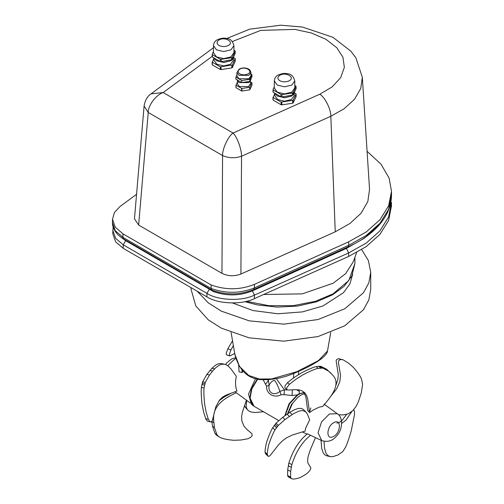 <?xml version="1.0" encoding="UTF-8"?>
<svg xmlns="http://www.w3.org/2000/svg" width="504" height="504" viewBox="0 0 504 504"><rect width="100%" height="100%" fill="white"/><g stroke="black" fill="none" stroke-linecap="round" stroke-linejoin="round"><path stroke-width="0.76" d="M191.073 287.671L191.073 289.334L195.791 305.915L208.228 319.813L221.287 328.129L249.203 337.856L283.834 341.164L318.011 336.559L344.767 325.798L363.485 309.739L368.865 299.842L370.73 289.334L370.73 272.317L368.865 282.826L363.485 292.723L344.767 308.782L318.011 319.542L283.834 324.148L249.203 320.84L221.287 311.113L208.228 302.797L197.291 291.274M361.658 249.606L368.367 260.499L370.73 272.317M231.097 332.489L234.864 354.274C238.883 369.98 247.382 378.428 260.366 379.613C272.469 380.268 284.962 377.628 297.845 371.7C308.246 367.196 316.26 362.767 321.867 358.401C325.584 355.289 327.461 352.806 327.512 350.967L318.572 360.499L296.957 371.656L271.549 378.939L259.459 379.027L248.774 375.467L239.501 366.458L234.845 354.161M303.628 391.772L305.878 397.02L307.692 410.439L309.55 412.568L313.041 410.099L319.334 407.1L322.623 406.526C330.599 397.272 341.176 384.779 333.213 375.669L326.787 369.35L321.01 366.358L316.184 366.591C313.072 367.29 308.057 369.445 301.14 373.061L293.989 377.591L287.532 382.618L284.974 385.869L284.93 387.859L286.732 389.624L286.776 387.639L289.327 384.382L295.791 379.354L302.942 374.825C309.859 371.209 314.868 369.054 317.98 368.361L322.806 368.122L328.583 371.114L330.983 373.225M304.712 393.567L301.373 394.859L297.839 397.291L292.528 403.332L288.049 413.488M324.072 404.12L326.724 406.06L324.286 404.422M315.397 437.762L310.281 449.877L308.146 456.485L307.623 460.007L307.862 462.886L310.918 468.096L309.847 470.56L307.516 473.061C307.471 473.319 300.088 478 299.111 477.905C295.476 479.014 293.089 479.31 291.936 478.8L291.073 478.246L290.581 477.08L290.657 471.461L291.829 464.612L288.855 463.031C292.988 450.116 299.187 440.376 307.446 433.805L321.772 440.584C327.625 442.386 332.47 440.969 336.307 436.325C343.476 429.339 342.802 416.348 337.252 413.734L329.421 413.973L321.546 421.911L318.062 432.753L321.772 440.584M309.689 419.782L305.644 428.211L305.134 431.096L292.446 434.952L286.518 437.85L282.788 440.584L279.115 444.131L270.012 455.685L268.916 456.328L268.059 456.227L267.246 454.331C266.981 454.52 268.279 445.057 269.312 443.041C271.385 437.113 273.262 432.747 274.957 429.944L278.284 425.458L284.949 419.593L293.328 413.778L299.137 411.062L302.469 410.546L305.449 411.573L307.226 413.771L309.689 419.782M330.227 397.001L336.615 388.893L339.778 381.818L340.54 375.266L338.36 362.382L338.984 360.253L340.849 359.453L343.243 359.887L348.516 363.138L353.518 367.536C357.733 372.38 360.404 376.255 361.544 379.159L362.628 384.319L361.261 393.026L358.413 401.682L355.963 406.621L352.781 410.71L348.119 413.86L343.413 414.912L338.436 414.742M342.909 359.761L338.575 358.665L336.71 359.465L336.124 360.725L338.266 374.478L337.863 379.443L335.954 385.22M341.687 423.391L345.82 420.33L351.824 411.585M353.701 409.752L354.52 411.611L354.482 414.691L351.149 431.235C348.844 439.009 346.941 444.402 345.448 447.413L342.707 451.66L337.819 455.043L332.835 456.649L329.925 456.593L327.417 455.175L325.704 452.548L324.488 447.81L324.022 441.277M346.695 414.351L341.901 420.588L339.167 422.516L336.861 423.089M321.01 440.244L321.703 448.402L323.184 452.863L324.419 454.495L326.006 455.591L330.082 456.63M291.829 464.612C295.974 451.679 302.186 441.92 310.464 435.343M291.936 478.8L288.59 477.055M288.855 463.031L287.683 469.879L287.608 475.499L288.099 476.664L288.962 477.212M305.991 412.051L303.219 409.311L301.127 408.385L298.129 408.486L294.166 409.872L289.832 412.304L282.719 417.337L276.053 423.196L272.727 427.682C271.032 430.485 269.155 434.851 267.089 440.779C266.049 442.802 264.751 452.258 265.022 452.069L267.246 454.331M265.022 452.069L265.501 453.676L267.819 456.038M272.727 427.682L274.957 429.944M309.55 412.568L307.679 398.79L306.583 395.495L304.706 392.704L301.795 390.732L299.307 389.976L295.035 389.655L288.527 390.058L286.732 389.624M287.532 382.618L289.327 384.382M316.184 366.591L317.98 368.361M246.683 400.371L246.16 406.772L247.256 409.513L248.73 410.93L250.822 411.925L254.652 412.511L263.56 411.781M247.584 409.928L245.353 407.358L244.459 405.506M235.053 391.822L250.255 402.992M236.338 392.698C226.246 397.587 212.77 404.365 213.602 419.523L214.458 427.549L216.877 434.612L218.364 436.351L220.292 437.516C222.762 438.795 227.266 439.715 233.812 440.288L240.975 440.011L247.918 438.738L250.608 437.428L252.195 435.601L251.906 433.686L246.689 429.219L243.942 426.069L241.838 420.941L241.618 416.701L242.317 412.366L246.437 400.195M218.957 400.819L223.839 397.253L231.506 393.038M218.982 436.804L216.43 435.097L214.95 433.358L212.524 426.296L211.856 421.394L213.784 422.648M221.924 363.636L225.767 364.575L228.369 366.206L231.279 369.344L236.344 376.387C235.078 381.83 235.292 386.726 236.993 391.054L225.578 395.325L222.579 397.146L219.744 399.811L215.901 406.615L212.386 420.405L211.176 421.98L207.522 421.231L205.997 419.416L203.553 411.888L202.06 404.158C201.228 396.56 201.008 390.972 201.386 387.412L202.665 381.742L206.842 374.441L211.932 368.248L215.366 365.293L217.778 364.027L220.053 363.504L223.247 364.064M224.601 364.216L221.615 364.253L219.259 365.142L215.573 367.857L212.6 371.07L209.513 375.014L205.336 382.316L204.063 387.986C203.679 391.551 203.906 397.133 204.731 404.737L206.231 412.467L208.341 419.303L209.696 421.413L210.659 421.993M208.341 419.303L205.663 418.729M204.063 387.986L201.386 387.412M233.358 345.574L230.536 350.721L229.213 355.156L229.887 355.893L234.725 353.48M241.958 369.968L242.147 372.544L239.072 371.826L238.663 365.161M242.941 371.083L242.147 372.544M229.559 355.881L226.409 354.791L226.151 353.455L227.827 348.831L232.533 340.786M230.933 349.896L227.827 348.831M287.5 413.86L291.526 404.41L297.839 397.31M255.49 378.661L248.516 394.096L251.364 404.183L253.399 405.833M268.827 379.739L268.342 380.533L267.945 379.802M287.248 389.92L284.458 389.869L276.305 378.668M299.174 393.794L299.395 391.369L298.173 389.8M263.164 379.846L266.654 386.354C266.024 393.731 274.201 398.506 281.144 394.752L284.067 394.638L292.137 395.546L297.259 394.897L288.994 403.811L284.817 415.762M285.251 415.441L289.535 403.754L297.625 395.13L297.259 394.897L299.168 393.794L304.265 392.723M299.395 391.369L296.491 389.674M292.137 395.546L292.288 389.781M281.144 394.752L279.909 391.356C274.019 396.434 267.593 392.666 269.168 385.132L266.654 386.354M284.067 394.638L284.458 389.869L279.909 391.356C278.151 386.329 276.413 382.706 274.68 380.501C272.601 380.495 270.768 382.038 269.168 385.132L268.342 380.533L265.753 384.023M113.123 226.939L112.751 233.705L115.655 241.876L123.228 248.34L206.949 296.875C217.69 304.076 242.172 304.983 254.419 298.626L348.642 256.46L366.112 246.683L379.89 234.436L388.571 220.513L391.463 206.01L391.463 202.488L388.571 216.991L379.89 230.914L366.112 243.161L348.642 252.939L346.437 248.365M263.63 294.506L302.261 293.87L333.138 283.229L345.656 273.653L353.411 261.538L356.611 252.529M232.489 302.98L253.014 310.552L277.78 313.765L302.45 311.894L323.026 305.928L343.514 292.673L349.946 283.821L352.687 274.22M120.695 237.025L125.515 240.597L213.45 291.57C226.617 296.207 239.551 295.999 252.239 290.934L346.469 248.384L364.619 238.039L378.441 224.973M213.45 291.57L213.45 290.714M367.088 151.32L381.037 164.222L389.101 178.095L391.507 191.344L388.615 205.84L379.947 219.763L366.162 232.016L348.674 241.807L254.451 284.357C240.232 290.021 225.792 290.216 211.132 284.949L122.97 233.843L115.214 227.128L112.493 219.208L114.452 212.455L120.116 206.438L136.559 194.298M144.1 105.846L134.474 218.793L138.638 225.042L221.955 273.338C227.972 276.28 234.297 276.513 240.918 274.037L335.248 231.815L349.789 223.6L361.059 213.268L367.819 201.543L369.539 189.447L362.338 77.345L355.9 57.859L350.923 51.225L332.942 37.302L302.368 27.033L280.703 25.2L249.688 29.169L226.687 38.524M138.638 225.042L148.239 112.461C148.018 105.506 156.019 94.847 163.183 92.547L151.036 93.851C147.388 96.226 145.07 100.277 144.087 106.004L148.239 112.461L222.566 155.547C228.589 158.212 234.908 158.445 241.529 156.246C241.655 149.341 237.113 136.924 233.043 133.043C228.022 136.584 222.415 148.63 222.566 155.547L221.955 273.338M253.714 289.517C243.048 293.845 229.213 296.383 211.938 290.14L211.132 288.471L211.132 284.949M250.406 81.793L251.906 82.813L251.906 85.34L249.839 89.731L249.839 87.205L241.958 88.509L236.061 85.226L237.472 81.843M249.581 87.35L249.839 89.731M249.581 89.876L241.958 91.035L241.958 88.509M241.611 88.458L241.611 90.978L241.958 91.035M241.611 90.978L236.061 87.746L235.966 85.025L235.966 87.545M251.817 82.612L249.839 87.205M250.003 77.931L249.789 79.367M237.831 78.246L237.869 77.931M250.406 81.283L250.406 83.922L248.491 86.568L239.35 86.549L237.472 83.922L237.472 81.283M236.93 79.777L238.965 82.574L248.875 82.599L250.948 79.727L250.948 78.901M236.93 74.976L235.916 77.137L241.762 80.533L249.789 79.311L251.962 74.686L250.948 74.094M250.948 72.475L250.948 75.909L248.875 78.781L238.965 78.756L236.93 75.909L236.93 72.475L239.249 69.061C242.361 67.549 245.505 67.561 248.68 69.092L250.016 70.169L250.948 72.475L248.875 75.348L238.965 75.329L236.93 72.475M249.789 79.311L249.789 81.365L251.962 76.74L251.962 74.686M235.916 77.137L235.916 79.185L241.762 82.587L249.789 81.365M241.762 80.533L241.762 82.587M294.613 92.893L296.075 94.034L296.075 96.673L295.886 96.277L296.075 96.673L293.145 102.917L293.145 100.277L281.112 102.117L273.212 97.537L274.737 93.486M292.635 100.573L292.635 103.213L293.145 102.917M292.635 103.213L281.805 104.87L281.805 102.23M281.112 102.117L281.112 104.763L281.805 104.87M281.112 104.763L273.212 100.176L273.029 97.133L273.029 99.773M295.886 93.637L296.075 94.034L293.145 100.277M294.254 93.687L294.254 95.584L291.381 99.559L284.508 101.184L277.66 99.527L274.85 95.584L274.85 93.687M281.982 96.938L281.982 94.595L280.942 94.431L273.351 90.002L273.073 89.403L273.351 92.352L273.073 91.747L273.351 92.352L280.942 96.774L281.982 96.938L293.183 94.916L296.024 88.912L296.024 86.562L293.183 92.572L292.414 93.007L292.414 95.357M274.308 86.795L273.073 89.403M281.982 94.595L292.414 93.007M295.747 85.963L296.024 86.562L294.79 85.403M294.79 80.917L294.79 87.98L291.759 92.182L284.508 93.895L277.276 92.144L274.308 87.98L274.308 80.917C274.592 78.177 275.846 76.23 278.076 75.083C281.975 73.376 285.264 72.979 287.929 73.886C291.148 73.899 293.435 76.243 294.79 80.917L291.759 85.113L284.508 86.827L277.276 85.082L274.308 80.917M277.439 96.05L284.533 97.795L291.659 96.05M294.79 91.514L291.791 95.974L284.533 97.707L277.276 95.962L274.541 93.045M233.762 57.601L235.198 58.716L235.198 61.356L235.009 60.953L235.198 61.356L232.344 67.605L232.344 64.966L220.336 66.856L212.379 62.301L213.879 58.206M231.84 65.262L231.84 67.901L232.344 67.605M231.84 67.901L221.029 69.602L221.029 66.963M220.336 66.856L220.336 69.495L221.029 69.602M220.336 69.495L212.379 64.947L212.19 61.904L212.19 64.544M235.009 58.313L235.198 58.716L232.344 64.966M233.396 58.414L233.396 60.31L230.574 64.26L223.726 65.911L216.852 64.279L213.992 60.31L213.992 58.414M221.206 61.671L221.206 59.327L220.166 59.163L212.518 54.772L212.241 54.174L212.518 57.116L212.241 56.517L212.518 57.116L220.166 61.513L221.206 61.671L232.382 59.604L235.148 53.588L235.148 51.238L232.382 57.261L231.619 57.702L231.619 60.045M213.457 51.528L212.241 54.174M221.206 59.327L231.619 57.702M234.87 50.639L235.148 51.238L233.938 50.104M233.938 45.637L233.938 52.706L230.958 56.876L223.726 58.615L216.474 56.895L213.457 52.706L213.457 45.637C213.746 42.897 214.988 40.963 217.174 39.841C221.136 38.096 224.438 37.687 227.077 38.613C230.29 38.625 232.577 40.969 233.938 45.637L230.958 49.808L223.726 51.553L216.474 49.833L213.457 45.637M216.581 60.776L223.707 62.515L230.807 60.776M232.142 59.863L230.939 60.7L223.707 62.433L216.474 60.713L213.696 57.796M233.938 56.227L232.312 59.711M333.881 422.598L333.881 422.598C341.517 418.137 341.069 432.804 333.459 436.508C325.823 440.969 326.264 426.302 333.881 422.598M288.099 476.664L291.073 478.246M287.803 476.148L290.776 477.729M287.608 475.499L290.581 477.08M287.683 469.879L290.657 471.461M288.313 465.728L291.287 467.315M274.201 425.401L276.425 427.663M275.096 424.274L277.32 426.529M276.053 423.196L278.284 425.458M282.719 417.337L284.949 419.593M287.097 414.137L289.327 416.392M292.062 414.565L289.832 412.304M318.692 366.162L320.487 367.926M319.889 366.181L321.684 367.951M321.01 366.358L322.806 368.122M326.787 369.35L328.583 371.114M212.776 418.994L213.602 419.523M218.364 436.351L216.43 435.097M217.558 435.538L215.624 434.284M216.877 434.612L214.95 433.358M214.458 427.549L212.524 426.296M211.932 368.248L214.609 368.821M204.473 385.094L201.795 384.514M204.857 383.67L202.18 383.09M205.336 382.316L202.665 381.742M209.513 375.014L206.842 374.441M212.6 371.07L209.922 370.49M227.688 365.671L234.643 359.182L235.891 358.602M293.719 373.382L293.46 377.962M257.254 379.096L251.546 388.565L249.77 397.864L252.781 405.374L254.035 406.256L250.104 398.084L251.906 388.71L257.689 379.191M309.84 411.069L310.867 407.988M304.114 392.477L299.168 393.794M297.625 395.13L299.527 394.034M354.917 257.286L354.917 263.516L348.799 280.526L333.138 293.794L315.498 301.291L293.12 305.663L268.853 305.676L246.431 301.335M209.494 288.956L206.949 293.353C217.69 300.554 242.172 301.461 254.419 295.111L252.221 290.537M254.419 298.626L254.419 295.111L348.642 252.939L348.642 256.46M125.773 240.421L123.228 244.818L206.949 293.353L206.949 296.875M112.751 230.183L115.655 238.354L123.228 244.818L123.228 248.34M252.239 290.934L252.239 290.147M346.469 248.384L346.469 247.634M125.515 240.597L125.515 240.055M232.319 41.536L260.763 30.385L294.928 29.402L311.327 32.974L325.93 39.293L336.817 47.754L342.941 57.235L344.345 67.322L340.679 77.647L332.079 86.94L319.845 94.185L233.043 133.043L163.183 92.547L212.203 56.347M240.918 274.037L241.529 156.246L330.838 116.273L344.194 108.725L354.551 99.231L360.763 88.465L362.338 77.345M335.248 231.815L330.838 116.273C330.996 109.349 325.111 97.53 319.845 94.185M348.674 241.807L348.674 245.328L347.943 246.966C366.717 238.493 379.688 227.424 386.851 213.759C389.939 207.635 391.488 201.342 391.507 194.865L388.615 209.362L379.947 223.285L366.162 235.538L348.674 245.328L254.451 287.878C240.238 293.536 225.798 293.738 211.132 288.471L122.97 237.365L115.221 230.649L112.493 222.73L112.493 219.208M112.493 222.73C112.14 224.362 113.016 227.191 115.12 231.21L117.079 233.755C117.93 234.965 120.141 236.716 123.713 239.009L122.97 237.365L122.97 233.843M347.943 246.966L253.72 289.517L254.451 287.878L254.451 284.357M239.803 73.874C237.598 72.286 237.611 70.705 239.841 69.124C244.944 65.942 253.594 70.976 248.037 73.893C245.284 75.172 242.544 75.165 239.803 73.874M279.808 80.722C277.276 78.901 277.288 77.081 279.846 75.272C285.705 71.618 295.627 77.395 289.252 80.747C286.096 82.209 282.946 82.202 279.808 80.722M293.183 94.916L293.183 92.572M280.942 94.431L280.942 96.774M218.988 45.467C216.43 43.653 216.418 41.832 218.957 40.011C224.771 36.338 234.763 42.071 228.432 45.448C225.288 46.922 222.144 46.929 218.988 45.467M232.382 59.604L232.382 57.261M220.166 59.163L220.166 61.513M327.512 350.979L330.706 332.489M337.252 413.734L326.334 405.77M302.318 431.985L307.15 434.12M235.614 357.651L231.519 359.043L226.724 362.905L225.477 364.468M254.035 406.256L278.756 420.588M298.393 374.68L298.784 371.297M244.887 301.688L257.349 304.907L277.263 307.106L297.448 306.067L316.392 301.858L332.69 294.777L344.232 286.209L351.824 276.085L354.917 263.516M123.713 239.009L211.812 290.077M391.507 194.865L391.507 191.344M151.036 93.851L213.457 47.76M251.918 82.757L251.918 85.283M235.954 85.082L235.954 87.602M296.094 93.927L296.094 96.566M273.004 97.24L273.004 99.88M273.036 91.911L273.036 89.567M296.062 88.748L296.062 86.398M235.223 58.609L235.223 61.249M212.165 62.011L212.165 64.651M212.203 56.675L212.203 54.331M235.185 53.43L235.185 51.08"/></g></svg>
